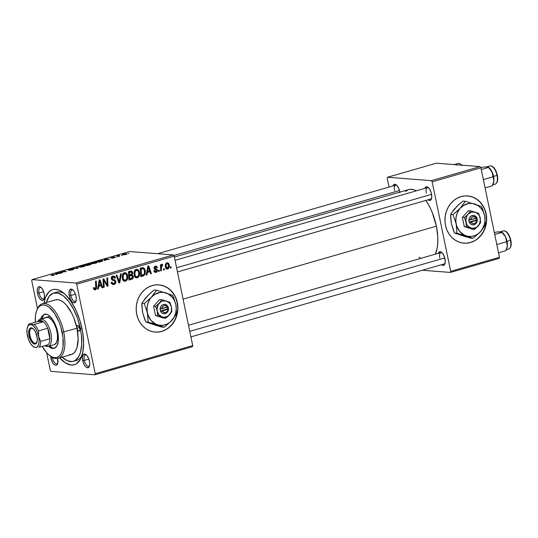 <?xml version="1.0" encoding="UTF-8"?>
<svg xmlns="http://www.w3.org/2000/svg" width="538" height="538" viewBox="0 0 538 538"><rect width="100%" height="100%" fill="white"/><g stroke="black" fill="none" stroke-linecap="round" stroke-linejoin="round"><path stroke-width="0.81" d="M463.85 243.176A23.699 20.841 94.4 0 0 470.333 242.49L470.562 242.504A23.699 20.841 -85.6 0 1 463.978 243.183A23.699 20.841 -85.6 0 1 445 221.71A23.699 20.841 -85.6 0 1 461.059 196.612L465.108 195.913L469.19 196.121L473.144 197.231L476.809 199.201L480.057 201.952L482.754 205.375L484.805 209.349L486.123 213.714L486.661 218.3L486.392 222.94L485.337 227.446L483.534 231.649L481.046 235.388L477.973 238.522L474.429 240.923L470.562 242.504L466.507 243.21L462.424 243.001L458.477 241.892L454.805 239.921L451.557 237.171L448.86 233.748L446.809 229.773L445.498 225.409L444.96 220.822L445.222 216.182L446.278 211.676L448.087 207.473L450.575 203.734L453.642 200.6L457.186 198.199L461.059 196.612A23.699 20.841 -85.6 0 1 467.636 195.933A23.699 20.841 -85.6 0 1 486.621 217.413A23.699 20.841 -85.6 0 1 470.562 242.504L470.333 242.49A23.699 20.841 94.4 0 0 486.399 217.446A23.699 20.841 94.4 0 0 467.509 195.926M155.078 332.081A23.699 20.841 94.4 0 0 177.13 302.605L177.352 302.618A23.699 20.841 -85.6 0 1 155.213 332.094A23.699 20.841 -85.6 0 1 136.726 314.32L136.188 309.727L136.457 305.093L137.513 300.587L139.315 296.377L141.803 292.638L144.877 289.505L148.421 287.104L152.288 285.523L156.343 284.824L160.425 285.032L164.372 286.142L168.044 288.106L171.292 290.856L173.989 294.286L176.04 298.254L177.352 302.618L177.89 307.211L177.627 311.845L176.572 316.351L174.763 320.561L172.281 324.3L169.208 327.427L165.664 329.834L161.79 331.415L157.742 332.114L153.66 331.906L149.705 330.796L146.04 328.832L142.792 326.082L140.095 322.652L138.044 318.684L136.726 314.32A23.699 20.841 -85.6 0 1 158.871 284.844A23.699 20.841 -85.6 0 1 177.352 302.618L177.13 302.605A23.699 20.841 94.4 0 0 158.737 284.831M70.855 295.456A5.925 2.677 -106.1 0 0 73.302 300.547A5.925 2.677 -106.1 0 0 76.114 300.715A5.925 2.677 73.9 0 1 75.3 301.361A5.925 2.677 73.9 0 1 70.855 295.456L75.428 294.138L70.855 295.456A5.925 2.677 73.9 0 1 72.025 289.975A5.925 2.677 73.9 0 1 73.06 290.09A5.925 2.677 -106.1 0 0 70.855 295.456L69.274 295.705L70.855 295.456M76.019 296.223A7.108 3.215 73.9 0 1 75.905 301.401A7.108 3.215 73.9 0 1 72.516 302.094A7.108 3.215 73.9 0 1 69.274 295.705L70.633 299.572L71.957 301.542L73.39 302.665L75.253 302.423L76.241 300.002L76.019 296.223L74.654 292.356L73.336 290.385L71.904 289.262L70.041 289.505L69.052 291.919L69.274 295.705A7.108 3.215 73.9 0 1 72.516 289.626A7.108 3.215 73.9 0 1 76.019 296.223M84.298 360.393A5.925 2.677 -106.1 0 0 86.752 365.484A5.925 2.677 -106.1 0 0 89.564 365.652A5.925 2.677 73.9 0 1 88.75 366.297A5.925 2.677 73.9 0 1 84.298 360.393L88.878 359.075L84.298 360.393A5.925 2.677 73.9 0 1 85.468 354.912A5.925 2.677 73.9 0 1 86.504 355.026A5.925 2.677 -106.1 0 0 84.298 360.393L82.724 360.642L84.298 360.393M89.463 361.159A7.108 3.215 73.9 0 1 89.355 366.338A7.108 3.215 73.9 0 1 85.959 367.03A7.108 3.215 73.9 0 1 82.724 360.642L84.083 364.508L85.407 366.479L86.833 367.602L88.703 367.36L89.691 364.939L89.678 362.498L88.662 358.51L86.779 355.322L85.354 354.199L83.484 354.441L82.502 356.855L82.724 360.642A7.108 3.215 73.9 0 1 85.959 354.562A7.108 3.215 73.9 0 1 89.463 361.159M52.502 357.925A5.925 2.677 -106.1 0 0 54.95 363.022A5.925 2.677 -106.1 0 0 57.768 363.19A5.925 2.677 73.9 0 1 56.947 363.836A5.925 2.677 73.9 0 1 52.502 357.925L53.114 357.75L52.502 357.925A5.925 2.677 73.9 0 1 52.401 357.393A5.925 2.677 -106.1 0 0 52.502 357.925L50.922 358.173L52.502 357.925M57.667 358.698A7.108 3.215 73.9 0 1 57.553 363.876A7.108 3.215 73.9 0 1 54.163 364.562A7.108 3.215 73.9 0 1 50.922 358.173L52.919 363.116L54.325 364.697L55.723 365.322L56.9 364.899L57.687 363.486L57.613 358.449A7.108 3.215 73.9 0 1 57.667 358.698M39.052 292.988A5.925 2.677 -106.1 0 0 41.507 298.086A5.925 2.677 -106.1 0 0 44.318 298.254A5.925 2.677 73.9 0 1 43.504 298.899A5.925 2.677 73.9 0 1 39.052 292.988L43.632 291.67L39.052 292.988A5.925 2.677 73.9 0 1 40.222 287.514A5.925 2.677 73.9 0 1 41.258 287.628A5.925 2.677 -106.1 0 0 39.052 292.988L37.478 293.237L39.052 292.988M44.217 293.761A7.108 3.215 73.9 0 1 44.109 298.94A7.108 3.215 73.9 0 1 40.713 299.626A7.108 3.215 73.9 0 1 37.478 293.237L38.279 295.893L40.162 299.081L42.273 300.386L43.457 299.962L44.237 298.55L44.432 295.1L43.417 291.105L41.534 287.917L39.422 286.613L38.238 287.036L37.25 289.457L37.478 293.237A7.108 3.215 73.9 0 1 40.713 287.157A7.108 3.215 73.9 0 1 44.217 293.761M399.922 192.739L399.707 191.4A7.108 3.215 73.9 0 1 399.835 192.127M424.791 188.401A7.108 3.215 73.9 0 1 427.999 187.264A7.108 3.215 73.9 0 1 431.503 193.862A7.108 3.215 73.9 0 1 431.395 199.04A7.108 3.215 73.9 0 1 428.066 199.786L429.559 200.486L431.194 199.47L431.792 196.478L431.16 192.517L429.512 188.919L427.394 186.901L426.076 186.8L424.744 188.549M438.235 253.337A7.108 3.215 73.9 0 1 441.449 252.201A7.108 3.215 73.9 0 1 444.953 258.798A7.108 3.215 73.9 0 1 444.839 263.976A7.108 3.215 73.9 0 1 441.516 264.723L443.009 265.422L444.644 264.407L445.242 261.414L444.61 257.453L442.956 253.855L440.844 251.838L439.526 251.737L438.188 253.485M74.782 360.749A35.542 16.059 -106.1 0 0 82.065 355.181A35.542 16.059 73.9 0 1 76.349 360.48L73.323 361.348M82.011 328.637A39.099 17.667 73.9 0 1 81.399 357.118A39.099 17.667 73.9 0 1 59.684 357.878L65.589 363.015L71.312 365.06L74.775 364.616L76.356 363.849L80.29 359.478L82.778 352.329L83.598 343.015L82.691 332.343L80.122 321.22L76.127 310.621L71.036 301.441L65.293 294.488L59.395 290.345L55.629 289.336L53.847 289.383L52.166 289.787L49.133 291.67L45.649 297.023L43.948 303.23A39.099 17.667 73.9 0 1 62.738 292.329A39.099 17.667 73.9 0 1 82.011 328.637M436.379 226.189A36.725 16.597 -106.1 0 0 425.908 200.405L429.351 206.202L432.229 212.476L436.379 226.189L183.088 299.121L436.379 226.189L437.764 236.451L437.791 242.793L437.091 248.442L435.255 254.198A36.725 16.597 -106.1 0 0 436.379 226.189M405.491 191.461L408.335 189.692L409.922 189.309L413.339 189.578L416.351 190.829A36.725 16.597 -106.1 0 0 408.799 189.544L174.373 257.043M431.604 198.354A5.925 2.677 73.9 0 1 430.79 198.999L177.459 271.946M445.054 263.29A5.925 2.677 73.9 0 1 444.24 263.936M51.063 371.395L94.883 374.791L192.389 346.714L192.712 345.611L174.184 256.122L76.678 284.199L95.213 373.688L192.712 345.611L192.389 346.714L94.883 374.791L51.063 371.395L50.263 370.205L46.638 352.706L50.263 370.205L51.063 371.395M139.456 272.228L139.584 274.293L139.026 276.27L138.004 277.46L136.484 277.857L135.139 277.083L134.325 275.624L133.989 273.075L134.406 271.179L135.146 270.022L136.834 269.276L137.93 269.599L139.08 271.004L139.456 272.228L137.002 269.276L136.262 269.363L134.406 271.179L134.164 275.012L136.585 277.864L137.325 277.783L135.899 277.675L137.325 277.783C139.288 276.626 140.001 274.777 139.456 272.228L138.656 272.167L139.456 272.228M147.439 272.443L147.015 274.884L146.215 275.113L147.856 266.135L148.757 265.873L151.393 273.62L150.653 273.835L149.961 271.717L147.439 272.443L149.961 271.717L150.653 273.835L151.393 273.62L148.757 265.873L147.856 266.135L146.215 275.113L147.015 274.884L146.269 274.824L147.015 274.884L147.439 272.443L146.713 272.389L147.439 272.443M95.192 288.919L93.457 288.112L94.231 288.173L94.157 287.453L93.437 287.769L93.518 288.523L95.34 289.874L93.908 289.471L93.437 287.769L94.157 287.453L94.863 288.946L95.744 288.442L95.529 281.199L96.275 280.984L96.45 288.805L95.34 289.874L96.618 287.124L96.275 280.984L95.529 281.199L95.851 287.131L95.192 288.919L93.605 288.852M113.088 277.03L111.682 276.922L113.088 277.03L114.782 278.287L115.509 277.991L114.708 277.924L115.475 277.81L114.641 277.749L115.475 277.81L113.7 275.987L112.913 276.081C111.689 276.485 111.178 277.386 111.366 278.785L112.57 280.305L114.776 281.112L115.112 281.764L113.948 283.519L111.541 283.136L112.482 283.21L112.099 282.342L111.541 282.295L112.045 282.08L111.332 282.389L113.155 284.589L114.096 284.474C115.435 284.017 116.013 283.015 115.838 281.475L114.991 281.408L115.838 281.475L115.899 282.215L114.91 284.084L113.619 284.575L112.247 284.232L111.332 282.389L112.045 282.08L112.55 283.284L113.565 283.6L114.681 283.129L115.139 281.912L114.641 281.018L111.79 279.726L111.305 278.341L111.601 277.05L113.753 275.994L114.87 276.586L115.509 277.991L114.782 278.287L114.352 277.319L113.35 276.976L112.429 277.379L112.072 278.395L112.523 279.161L115.065 280.069L115.838 281.475L112.092 278.523L113.612 276.969L111.366 276.794M121.285 273.781L119.839 282.706L118.898 282.981L116.147 275.261L116.894 275.046L119.254 281.663L120.492 274.01L121.285 273.781L120.492 274.01L119.254 281.663L116.894 275.046L116.147 275.261L118.898 282.981L119.839 282.706L118.77 282.625L119.839 282.706L121.285 273.781M127.641 275.631L127.762 277.695L127.21 279.673L126.188 280.863L124.668 281.26L123.424 280.594L122.509 279.027L122.173 276.478L122.583 274.582L123.854 273.015L125.018 272.679L126.114 273.001L127.257 274.407L127.641 275.631L125.179 272.685L124.446 272.766L122.583 274.582L122.348 278.415L124.762 281.266L125.509 281.186L124.083 281.078L125.509 281.186C127.472 280.029 128.178 278.18 127.641 275.631L126.84 275.57L127.641 275.631M171.084 266.74L171.151 267.937L170.411 268.146L170.331 266.956L171.084 266.74L170.331 266.956L170.411 268.146L171.151 267.937L170.391 267.877L171.151 267.937L171.084 266.74M131.326 271.031L128.495 271.71L128.952 280.083L131.803 279.262C133.041 278.711 133.552 277.682 133.33 276.176L132.516 276.115L133.33 276.176L133.39 276.66L132.57 278.839L128.952 280.083L128.495 271.71L131.198 271.024L132.227 271.535L132.751 273.176L132.106 274.81L133.33 276.176L132.106 274.81L132.678 272.571L131.312 271.031M98.777 286.451L98.353 288.893L97.553 289.128L99.194 280.143L100.095 279.881L102.738 287.635L101.991 287.85L101.299 285.725L98.777 286.451L101.299 285.725L101.991 287.85L102.738 287.635L100.095 279.881L99.194 280.143L97.553 289.128L98.353 288.893L97.607 288.839L98.353 288.893L98.777 286.451L98.05 286.398L98.777 286.451M103.962 282.087L104.217 287.211L103.471 287.426L103.02 279.04L103.8 278.819L107.244 285.046L106.827 277.944L107.573 277.729L108.03 286.108L107.257 286.33L103.794 280.116L103.962 282.087L103.794 280.116L107.257 286.33L108.03 286.108L107.573 277.729L106.827 277.944L107.244 285.046L103.8 278.819L103.02 279.04L103.471 287.426L104.217 287.211L103.457 287.151L104.217 287.211L103.962 282.087L103.182 282.026L103.962 282.087M155.428 266.935L154.366 266.855L156.645 267.803L157.358 267.487L156.511 267.42L157.358 267.487L156 266.115L155.307 266.196L154.103 268.307L156.8 270.453L156.013 271.629L154.655 270.473L153.935 270.789L155.395 272.457L156.134 272.369L154.729 272.221L153.935 270.789L154.655 270.473L155.092 271.434L155.872 271.663L156.639 271.226L156.8 270.453L154.413 269L154.171 267.225L154.877 266.377L155.973 266.108L156.881 266.518L157.358 267.487L156.645 267.803L155.63 266.895L154.816 267.621L155.058 268.489L156.861 269.175L157.493 270.029L157.251 271.603L156.134 272.369L157.526 270.177L156.935 269.222L154.991 268.415L154.816 267.964L155.791 266.895L154.419 266.787M143.976 275.557L140.774 276.68L140.31 268.307L143.236 267.662L144.769 268.966L145.368 272.477L144.83 274.514L143.976 275.557C145.287 274.131 145.704 272.403 145.24 270.372L143.014 267.635L140.31 268.307L140.774 276.68L142.879 276.075L140.727 275.907L142.879 276.075L143.976 275.557L141.817 275.389L143.976 275.557M169.221 264.777L169.181 267.292L168.623 268.395L167.473 269.094L166.195 268.718L165.287 265.933L166 263.486L167.789 262.813L168.757 263.546L169.221 264.777C168.966 263.351 168.219 262.705 166.995 262.833C165.455 263.748 164.937 265.207 165.428 267.225C165.717 268.603 166.464 269.208 167.668 269.047L166.551 268.96L167.668 269.047C169.154 268.146 169.672 266.72 169.221 264.777L168.421 264.716L169.221 264.777M164.251 268.704L164.319 269.901L163.579 270.116L163.498 268.926L164.251 268.704L163.498 268.926L163.579 270.116L164.319 269.901L163.559 269.841L164.319 269.901L164.251 268.704M161.36 268.28L161.467 270.722L160.721 270.937L160.385 264.844L161.131 264.629L161.198 265.893L161.743 264.508L162.671 264.299L162.563 265.301L161.985 265.308L161.481 266.182L161.36 268.28L162.671 264.299L162.12 264.232L161.198 265.893L161.131 264.629L160.385 264.844L160.721 270.937L161.467 270.722L160.707 270.661L161.467 270.722L161.36 268.28L160.573 268.22L161.36 268.28M159.268 270.143L159.329 271.34L158.596 271.549L158.508 270.358L159.268 270.143L158.508 270.358L158.596 271.549L159.329 271.34L158.576 271.28L159.329 271.34L159.268 270.143M173.384 254.931L129.564 251.535L32.058 279.612L75.878 283.008L173.384 254.931L174.184 256.122L192.712 345.611L95.213 373.688L94.883 374.791L95.213 373.688L76.678 284.199L75.878 283.008L76.678 284.199L174.184 256.122L173.384 254.931L129.564 251.535L32.058 279.612L75.878 283.008L173.384 254.931M90.74 263.317L91.507 263.734L95.65 263.163L97.217 262.349L96.463 262.093L96.618 262.833L96.463 262.093L97.21 262.43L94.769 263.391L91.668 263.748L90.808 263.6L90.922 263.176L94.123 262.255L96.463 262.093L92.26 262.665L90.68 263.479M105.112 260.029L105.313 260.365L104.513 260.594L103.881 259.336L104.782 259.081L109.691 259.101L105.112 260.029L109.691 259.101L104.782 259.081L103.881 259.336L104.513 260.594L105.313 260.365L105.112 260.029M53.665 275.254L51.049 275.557L53.719 275.019L51.554 274.407L52.307 274.192L54.573 274.864L53.665 275.254L54.304 274.669L52.307 274.192L51.554 274.407L53.484 274.864L53.255 275.207L51.049 275.557L53.665 275.254M68.682 269.827L72.213 268.886L68.911 269.39C67.701 269.746 67.385 269.962 67.97 270.042L72.791 269.336L72.045 269.962L68.884 270.385L72.422 269.854C73.74 269.464 74.096 269.215 73.498 269.121L72.63 269.794L69.173 270.399L72.933 269.444L67.869 270.036L70.323 269.054L72.213 268.886L68.736 269.834L73.498 269.121L68.582 270.029M77.311 266.989L78.138 268.186L77.196 268.462L72.173 268.469L77.223 268.247L76.517 267.218L77.311 266.989L76.517 267.218L77.223 268.247L72.173 268.469L77.196 268.462L78.138 268.186L77.311 266.989L77.593 268.348L77.311 266.989M78.925 266.72L79.691 267.137L83.834 266.566L85.401 265.752L84.648 265.496L84.802 266.236L84.648 265.496L85.387 265.833L82.946 266.794L79.853 267.151L78.985 267.003L79.106 266.579L82.301 265.658L84.648 265.496L80.438 266.068L78.857 266.882M129.059 253.324L128.3 253.539L129.059 253.324M90.922 264.064L91.252 264.205L90.814 264.501L87.25 265.564L84.52 264.911L88.931 263.889L90.922 264.064L87.391 264.111L84.52 264.911L87.25 265.564L90.095 264.743C91.285 264.373 91.554 264.145 90.922 264.064L91.252 264.185M56.45 274.044L56.651 274.373L55.851 274.609L55.219 273.351L56.127 273.089L61.029 273.116L56.45 274.044L61.029 273.116L56.127 273.089L55.219 273.351L55.851 274.609L56.651 274.373L56.45 274.044M60.875 272.282L62.516 272.685L61.762 272.901L59.045 272.248L65.199 271.697L62.852 271.152L63.598 270.937L66.329 271.589L60.169 272.147L66.329 271.589L63.598 270.937L62.852 271.152L65.199 271.697L59.045 272.248L61.762 272.901L62.516 272.685L60.875 272.282L60.962 272.712L60.875 272.282M114.459 257.749L111.938 258.193L114.742 257.413L110.962 257.823L114.264 256.976L111.769 257.655L115.293 257.177L114.459 257.749L115.374 257.184L111.864 257.689L114.48 256.976L111.191 257.904L114.668 257.399L111.669 258.179L114.459 257.749M102.22 261.219L99.066 262.161L96.336 261.508L101.312 260.405L102.899 260.574L102.22 261.219L102.98 260.688L102.193 260.412L96.336 261.508L99.066 262.161L102.22 261.219M126.531 253.627L127.15 253.869L126.847 254.118L124.318 254.783L122.597 254.763L122.711 254.353L126.531 253.627L123.612 254.03C122.2 254.514 122.025 254.79 123.094 254.844L125.993 254.427C127.358 253.956 127.533 253.687 126.531 253.627L126.652 254.205L126.531 253.627L127.15 253.828M122.227 255.288L121.467 255.51L122.227 255.288M118.999 256.007L119.08 256.397L118.999 256.007L119.766 256.202L119.019 256.418L117.028 255.947L119.342 255.294L118.582 255.745L118.999 256.007L119.342 255.294L117.028 255.947L119.019 256.418L119.766 256.202L118.999 256.007L119.032 255.516M117.237 256.727L116.484 256.942L117.237 256.727M31.729 280.715L37.505 308.59L31.729 280.715L32.058 279.612L31.729 280.715M53.639 293.042A35.542 16.059 73.9 0 1 80.323 328.503L77.533 318.456L73.524 309.162L68.656 301.421L63.336 295.9L58.03 293.075L53.188 293.19L49.24 296.23L46.342 302.544A35.542 16.059 73.9 0 1 53.639 293.042L56.685 292.168A35.542 16.059 73.9 0 1 64.338 293.613A35.542 16.059 -106.1 0 0 55.206 292.773M422.31 270.251L450.373 272.43L499.13 258.388L499.452 257.285L480.918 167.795L432.169 181.837L450.696 271.327L499.452 257.285L499.13 258.388L450.373 272.43L422.31 270.251M387.542 177.251L431.368 180.647L480.118 166.605L436.298 163.209L387.542 177.251L431.368 180.647L432.169 181.837L450.696 271.327L450.373 272.43L450.696 271.327L499.452 257.285L480.918 167.795L432.169 181.837L431.368 180.647L480.118 166.605L480.918 167.795L480.118 166.605L436.298 163.209L387.542 177.251L387.219 178.354L389.028 187.076L387.219 178.354L387.542 177.251M392.989 185.94A7.108 3.215 73.9 0 1 396.203 184.796A7.108 3.215 73.9 0 1 399.707 191.4L398.349 187.533L396.311 184.877L394.28 184.339L392.942 186.087M419.095 257.184L420.951 258.482M394.542 190.627A5.925 2.677 73.9 0 1 395.712 185.153A5.925 2.677 73.9 0 1 396.748 185.267A5.925 2.677 -106.1 0 0 394.542 190.627M439.788 258.032A5.925 2.677 73.9 0 1 440.958 252.551A5.925 2.677 73.9 0 1 441.994 252.672A5.925 2.677 -106.1 0 0 439.788 258.032M426.338 193.095A5.925 2.677 73.9 0 1 427.508 187.614A5.925 2.677 73.9 0 1 428.544 187.728A5.925 2.677 -106.1 0 0 426.338 193.095M50.659 356.264L50.922 358.173A7.108 3.215 73.9 0 1 50.659 356.264M89.241 264.252L89.261 263.896M88.535 264.111L85.582 264.777L86.436 264.978L85.582 264.777L85.67 265.187L85.582 264.777L88.535 264.111L88.723 264.494L86.436 264.978L86.524 265.389L86.436 264.978L88.676 264.272M90.169 264.272L86.759 265.052L87.681 265.274L86.759 265.052L86.84 265.469L86.759 265.052L90.169 264.272L89.806 264.831L87.714 265.429L89.772 264.662M83.867 265.705C84.89 265.772 84.742 266.041 83.424 266.518L84.459 266.068L84.143 265.738L80.438 266.068L79.806 266.579L83.867 265.705L84.594 266.317M79.832 267.151L79.745 266.714L83.457 266.673L80.492 267.144L79.806 266.579M53.484 274.864L53.255 275.207M52.388 274.602L52.307 274.192L52.388 274.602M54.378 275.005L54.304 274.669L54.378 275.005M56.396 273.889L55.999 273.284L56.248 274.494L55.999 273.284L58.413 273.311L56.396 273.889L56.51 274.414L56.396 273.889L58.413 273.311L55.999 273.284L56.396 273.889M59.913 272.457L59.826 272.026L59.913 272.457M63.686 271.36L63.598 270.937L63.686 271.36M60.249 272.537L60.169 272.147L60.249 272.537M114.668 257.399L114.137 257.709M111.864 257.689L112.247 257.433M105.058 259.874L104.661 259.269L104.91 260.479L104.661 259.269L107.075 259.296L105.058 259.874L105.166 260.405L105.058 259.874L107.075 259.296L104.661 259.269L105.058 259.874M102.348 261.172L102.193 260.412L102.348 261.172M101.426 260.621L97.405 261.374L99.496 261.871L97.405 261.374L97.492 261.784L97.405 261.374L99.476 260.802L102.119 260.856L101.426 260.621C102.63 260.701 102.307 261.024 100.445 261.596L102.119 260.849L102.193 261.233M95.683 262.302L92.26 262.665L91.628 263.176L96.336 262.531L95.683 262.302C96.712 262.369 96.564 262.638 95.246 263.116L92.267 263.526L91.628 263.176M122.429 254.635L123.094 254.844M123.787 254.629C123 254.595 123.047 254.407 123.935 254.071L125.791 253.842C126.538 253.882 126.491 254.071 125.643 254.4L123.787 254.629C123 254.595 123.047 254.407 123.935 254.071L123.236 254.427L123.834 254.837L126.107 254.225L125.791 253.842C126.538 253.882 126.491 254.071 125.643 254.4M117.862 256.142L117.782 255.732L117.862 256.142M118.266 256.236L118.185 255.826L118.266 256.236M131.803 279.262L128.912 279.276L131.803 279.262M129.927 271.293L130.297 271.919M131.85 272.504L132.678 272.571L131.85 272.504M130.741 274.703L132.106 274.81L130.741 274.703M129.86 274.636L131.084 276.001M130.929 275.51L130.297 274.79M130.364 272.114L129.571 271.017M130.27 271.845L129.981 271.36M131.803 275.503L128.811 275.436L131.803 275.503L132.583 276.371L131.749 278.24L129.645 278.892L128.885 278.832L129.645 278.892L129.49 276.061L131.057 275.611L129.658 275.342M128.313 271.932L129.086 271.831M129.436 275.079L129.295 272.47L128.528 272.41L130.559 272.107L128.508 271.946L131.245 271.993L131.951 272.82L131.776 274.057L129.436 275.079L128.676 275.026L131.776 274.057L131.534 272.1L129.295 272.47L129.436 275.079M131.245 271.993L128.501 271.885M129.49 276.061L128.73 276.001L129.49 276.061L129.645 278.892L132.415 277.621L132.624 276.606L132.133 275.597L129.49 276.061M124.016 272.927L124.675 273.62M124.439 280.251L123.7 280.836M123.612 280.883L124.513 280.17M124.715 273.681L123.868 272.827M124.614 273.707L123.296 275.032L122.967 277.44L123.585 279.478L125.166 280.278L126.638 278.966L126.981 276.397L126.127 274.158L124.614 273.707C125.858 273.627 126.612 274.313 126.881 275.759C127.345 277.749 126.833 279.242 125.367 280.231C124.137 280.325 123.377 279.659 123.094 278.247L122.301 278.186L123.094 278.247L123.296 275.032L122.442 274.965L123.296 275.032L124.614 273.707L123.175 273.6L125.112 273.654L122.866 273.479M125.367 280.231L122.624 280.116M117.681 279.565L118.568 279.632L117.681 279.565M118.407 281.596L119.254 281.663L118.407 281.596M114.096 284.474L112.402 284.34L114.096 284.474M113.948 283.519L111.043 283.425M112.462 276.256L112.973 276.922M111.319 278.462L112.092 278.523L111.319 278.462M111.447 279.081L112.523 279.161L111.447 279.081M111.588 279.424L113.969 279.632L111.722 279.457L113.343 280.56M113.007 283.6L113.289 283.21M113.357 280.594L112.361 279.659M113.094 277.184L112.617 276.411M95.851 287.063L96.618 287.124L95.851 287.063M94.749 289.942L95.34 289.874M99.712 285.187L99.86 285.617L99.712 285.187M101.904 287.568L102.738 287.635L101.904 287.568M99.053 285.55L101.299 285.725L99.053 285.55M98.985 285.396L99.476 282.732L98.73 282.679L99.476 282.732L99.725 280.923L99.059 280.87L99.725 280.923L101.003 284.817L98.246 285.342L101.003 284.817L99.725 280.923L98.985 285.396M104.473 281.495L105.394 281.562L104.473 281.495M105.616 283.513L106.537 283.587L105.616 283.513M106.47 284.985L107.244 285.046L106.47 284.985M107.082 286.034L108.03 286.108L107.082 286.034M103.074 280.063L103.794 280.116L103.074 280.063M156.013 271.629L154.171 271.562M154.742 266.471L154.951 266.828M154.056 267.904L154.816 267.964L154.056 267.904M154.117 268.348L154.991 268.415L154.117 268.348M154.204 268.644L155.704 268.758L154.204 268.644M154.319 268.865L156.935 269.222L154.688 269.047L155.28 270.002M156.645 270.11L157.526 270.177L156.645 270.11M154.857 271.616L154.433 271.966M154.628 266.344L155.005 266.956M154.083 268.778L155.065 269.457M155.005 271.428L154.5 271.919M148.374 271.179L148.522 271.603L148.374 271.179M150.559 273.56L151.393 273.62L150.559 273.56M147.715 271.542L149.961 271.717L147.715 271.542M147.647 271.387L148.138 268.724L147.392 268.664L148.138 268.724L148.387 266.909L147.721 266.861L148.387 266.909L149.665 270.809L146.908 271.327L149.665 270.809L148.387 266.909L147.647 271.387M141.817 267.87L142.395 268.57M144.44 270.305L145.24 270.372L144.44 270.305M141.729 275.382L140.626 275.9L141.729 275.382M142.523 268.792L141.615 267.729M140.176 268.523L143.148 268.623L144.487 270.533C145.025 272.88 144.332 274.441 142.415 275.214L141.467 275.49L141.111 269.067L140.351 269.007L142.187 268.758L140.331 268.617L143.148 268.623L141.111 269.067L141.467 275.49L140.7 275.429L143.781 274.521L144.5 273.048L144.325 269.908L143.148 268.623M143.021 268.617L139.941 268.583M135.832 269.525L136.491 270.217M136.255 276.848L135.515 277.433M135.428 277.48L136.336 276.767M136.531 270.278L135.684 269.424M136.43 270.305L135.112 271.629L134.789 274.037L135.536 276.243L136.988 276.875L138.461 275.564L138.804 272.995L137.943 270.755L136.43 270.305C137.674 270.224 138.434 270.91 138.703 272.356C139.16 274.346 138.656 275.833 137.183 276.828C135.953 276.915 135.199 276.256 134.91 274.844L134.123 274.784L134.91 274.844L135.112 271.629L134.258 271.562L135.112 271.629L136.43 270.305L134.991 270.197L136.928 270.251L134.682 270.076M137.183 276.828L134.446 276.707M167.083 269.114L167.668 269.047M167.526 262.773L166.995 262.833M165.939 268.623L166.376 268.22M166.713 263.755L166.235 263.042M167.116 263.573L166.229 264.548L166.148 266.922C165.771 265.469 166.094 264.353 167.116 263.573L166 263.486L167.399 263.539L168.488 264.985L167.52 268.314L166.148 266.922L165.361 266.861L166.148 266.922L167.264 268.348L165.798 268.24M160.438 265.833L161.198 265.893L160.438 265.833M162.671 264.299L162.12 264.232M162.153 265.221L162.563 265.301M91.655 263.741L91.561 263.311L93.942 263.405L96.336 262.551L96.416 262.914M125.791 253.842L123.935 254.071M167.52 268.314L168.441 267.097L168.414 264.703L167.748 263.66L166.04 263.438M177.668 307.191L177.13 302.605L175.812 298.24M173.767 294.266L171.064 290.843L167.822 288.092L164.151 286.122L160.203 285.012M157.513 332.094L161.568 331.395L165.442 329.814M168.979 327.413L172.052 324.279L174.541 320.54L176.35 316.337L177.406 311.832M466.278 243.189L470.333 242.49L474.207 240.91M477.751 238.502L480.817 235.375L483.306 231.629L485.115 227.426L486.17 222.92M486.433 218.28L485.895 213.694L484.577 209.329M482.532 205.361L479.835 201.932L476.587 199.181L472.915 197.217L468.968 196.108M55.246 299.989L57.768 299.666L60.512 300.399L63.363 302.161L66.221 304.885L71.514 312.773L73.746 317.628L76.954 328.247A2.959 1.338 73.9 0 1 77.539 325.51A2.959 1.338 73.9 0 1 79.765 328.462L79.772 330.46L78.951 331.22L77.788 330.305L76.954 328.247L79.49 327.514L76.954 328.247A28.433 12.845 -106.1 0 0 55.602 299.874L42.401 303.674A28.433 12.845 73.9 0 1 63.753 332.047A28.433 12.845 -106.1 0 0 50.794 306.485A28.433 12.845 -106.1 0 0 37.23 309.242L36.759 310.439A27.25 12.313 73.9 0 1 49.758 307.803A27.25 12.313 73.9 0 1 62.173 332.296L76.954 328.247L76.86 326.667L77.499 325.517L78.642 326.028L79.765 328.462A2.959 1.338 73.9 0 1 79.18 331.2A2.959 1.338 73.9 0 1 76.954 328.247L78.111 338.705L77.035 347.407L75.703 350.675L73.901 353.036L71.695 354.407L69.173 354.737M49.402 345.84A17.774 8.03 -106.1 0 0 54.668 348.187M40.686 318.967L41.608 316.62L44.109 314.286L47.398 314.542L49.18 315.645L52.69 319.585L54.277 322.275L57.68 331.946A17.774 8.03 73.9 0 1 54.17 348.375A17.774 8.03 73.9 0 1 48.528 346.264M49.758 355.598L50.801 356.364A28.433 12.845 -106.1 0 0 63.753 332.047A28.433 12.845 73.9 0 1 58.138 358.328L71.339 354.522A28.433 12.845 -106.1 0 0 76.954 328.247L62.173 332.296A27.25 12.313 73.9 0 1 49.758 355.598A27.25 12.313 73.9 0 1 42.24 346.411L46.618 352.679L49.355 355.288L52.092 356.976L54.715 357.683L57.129 357.373L59.247 356.055L60.976 353.789L62.253 350.662L63.033 346.788L62.993 337.427L60.861 327.131L59.099 322.121L54.526 313.345L49.146 307.299L46.409 305.611L43.786 304.905L41.372 305.221L39.254 306.532L37.525 308.799L36.248 311.926L35.468 315.799L35.273 322.222A27.25 12.313 73.9 0 1 36.759 310.439M37.001 309.861A28.433 12.845 73.9 0 1 42.401 303.674M61.809 356.936L67.176 360.702L72.213 361.583L75.185 360.514L78.763 356.546L80.431 352.464L81.695 344.576L81.393 335.194L80.323 328.503L81.89 328.052L80.323 328.503A35.542 16.059 73.9 0 1 73.302 361.354A35.542 16.059 73.9 0 1 62.078 357.192M46.335 317.339A14.217 6.422 73.9 0 1 57.008 331.522A14.217 6.422 73.9 0 1 54.203 344.663L48.104 346.418A14.217 6.422 73.9 0 1 47.021 346.526A14.217 6.422 -106.1 0 0 50.915 333.278A14.217 6.422 -106.1 0 0 41.318 318.987L40.545 320.426A13.033 5.891 73.9 0 1 43.356 321.778A13.033 5.891 73.9 0 1 47.687 328.227A13.033 5.891 73.9 0 1 49.866 338.745A13.033 5.891 73.9 0 1 48.104 344.724A13.033 5.891 73.9 0 1 45.77 345.672L47.021 346.526A14.217 6.422 73.9 0 1 44.782 345.678A14.217 6.422 -106.1 0 0 47.021 346.526L45.77 345.672L48.104 344.724A13.033 5.891 -106.1 0 0 49.866 338.745L49.335 333.526L47.687 328.227L49.866 338.745L40.72 341.374L38.615 336.411L38.548 330.857L47.687 328.227L49.866 338.745L40.72 341.374A13.033 5.891 73.9 0 1 38.965 347.353L48.104 344.724L38.965 347.353A13.033 5.891 -106.1 0 0 40.72 341.374L38.971 337.743L37.283 331.986L35.293 328.167L32.953 325.537L30.626 324.501L29.577 324.636L27.902 326.189L27.008 329.236L27.028 333.311L28.716 339.962L30.706 343.775L33.047 346.405L35.373 347.447L36.429 347.313L37.344 346.741L38.655 344.394L39.099 340.769L38.615 336.411A11.849 5.353 73.9 0 1 35.373 347.447L36.806 347.474M58.138 358.328A28.433 12.845 73.9 0 1 50.276 355.961M44.331 314.219A17.774 8.03 73.9 0 1 57.68 331.946L58.238 341.395L56.893 345.968L54.392 348.301L52.811 348.503L51.103 348.046L48.555 346.29M43.746 314.851L41.702 318.671M49.57 345.995L52.119 347.75L53.834 348.214M46.154 317.4L48.783 317.602L51.641 319.848L54.291 323.789L56.322 328.826L57.438 334.199L57.458 339.088L56.382 342.74L54.378 344.609M458.255 163.451A9.476 4.284 73.9 0 1 461.665 165.179A9.476 4.284 -106.1 0 0 458.107 163.485L459.768 163.552L462.075 165.206M456.601 164.81L452.619 164.473L455.377 164.413L456.715 164.971M461.308 164.702L462.189 165.543M455.377 164.413L456.358 164.615M173.781 255.523L399.499 190.533L173.781 255.523M176.592 267.769L431.597 194.339L176.592 267.769M490.057 165.912A9.476 4.284 73.9 0 1 497.025 175.408L497.381 175.24L497.025 175.408A9.476 4.284 -106.1 0 0 489.91 165.953L491.564 166.013C493.992 166.881 495.935 169.954 497.381 175.24C498.296 179.988 497.556 182.967 495.148 184.171A9.476 4.284 -106.1 0 0 497.025 175.408L493.575 176.403L497.025 175.408A9.476 4.284 73.9 0 1 495 184.204M487.172 166.874L483.319 167.036L480.878 167.735L483.319 167.036L487.758 166.955L490.501 169.443L492.512 173.007L493.918 180.95L492.317 185.798L485.081 187.883L492.317 185.798L493.42 183.31A9.482 4.284 -106.1 0 0 493.918 180.95L492.929 174.016L489.674 168.28L487.172 166.874L488.511 167.439L481.275 169.524L488.511 167.439L492.021 171.763L493.01 176.82L483.359 179.598L493.01 176.82L493.918 180.95A9.482 4.284 -106.1 0 0 492.021 171.763A9.482 4.284 -106.1 0 0 488.901 167.6L488.316 167.17M493.407 183.357L493.918 180.95L493.393 183.35M493.104 167.163L494.832 169.107L496.305 171.931M496.87 173.545L497.294 175.206M497.65 178.434L497.32 181.118M488.161 167.076L488.511 167.439M444.744 257.931L189.759 331.354L444.744 257.931M507.368 244.729L507.368 245.886A9.482 4.284 -106.1 0 0 507.018 241.34L506.46 241.757L507.368 245.886L505.76 250.735L498.524 252.82L505.76 250.735L506.87 248.247A9.482 4.284 -106.1 0 0 507.368 245.886L507.018 241.34L505.464 236.7L507.368 244.729M510.32 238.482L510.831 240.177L510.475 240.345A9.476 4.284 73.9 0 1 508.45 249.141M506.231 249.787L508.598 249.107A9.476 4.284 -106.1 0 0 510.475 240.345L507.018 241.34L510.475 240.345A9.476 4.284 -106.1 0 0 503.353 230.889L505.014 230.95C507.442 231.817 509.378 234.891 510.831 240.177L510.744 240.143M496.809 244.534L506.46 241.757L496.809 244.534M494.725 234.46L501.961 232.376L505.464 236.7L503.124 233.216L501.208 231.891L501.961 232.376L494.725 234.46M500.622 231.811L496.769 231.972L494.355 232.665L496.769 231.972L501.604 232.012L505.464 236.7A9.482 4.284 -106.1 0 0 502.344 232.537L501.766 232.107M506.85 248.294L507.368 245.886L506.836 248.287M511.1 243.371L510.77 246.054M506.554 232.1L508.282 234.043L509.755 236.868M503.501 230.849A9.476 4.284 73.9 0 1 510.475 240.345L510.831 240.177C511.746 244.931 510.999 247.91 508.598 249.107M501.604 232.012L501.961 232.376M506.271 239.215L506.46 241.757L507.018 241.34A9.482 4.284 -106.1 0 0 505.464 236.7L506.271 239.215M32.065 328.341A7.7 3.477 -106.1 0 0 29.96 335.517A7.7 3.477 -106.1 0 0 35.152 343.257L34.688 344.118A8.413 3.8 73.9 0 1 29.012 335.665A8.413 3.8 73.9 0 1 31.312 327.83L32.065 328.341A7.7 3.477 73.9 0 1 33.161 328.725A7.7 3.477 -106.1 0 0 32.065 328.341L33.813 329.37L35.38 331.704L37.243 337.864L37.256 340.756L36.086 343.621L34.688 344.118L33.033 343.379L30.619 340.245L28.756 334.078L28.985 329.996L29.913 328.328L31.312 327.83A8.413 3.8 73.9 0 1 32.845 328.469A8.413 3.8 73.9 0 1 36.86 342.41A8.413 3.8 73.9 0 1 34.688 344.118L35.152 343.257A7.7 3.477 73.9 0 1 30.101 336.136A7.7 3.477 73.9 0 1 31.48 328.395A7.7 3.477 73.9 0 1 32.065 328.341M36.268 342.935L35.152 343.257L36.268 342.935M27.815 326.351A13.033 5.891 73.9 0 1 29.065 324.01L38.205 321.374A13.033 5.891 73.9 0 1 40.545 320.426L38.205 321.374L43.356 321.778L40.545 320.426L41.318 318.987A14.217 6.422 -106.1 0 0 37.821 321.489A14.217 6.422 73.9 0 1 40.236 319.095A14.217 6.422 73.9 0 1 41.318 318.987L47.418 317.232L41.318 318.987A14.217 6.422 73.9 0 1 50.653 332.128A14.217 6.422 73.9 0 1 48.104 346.418M45.172 345.564L45.77 345.672A13.033 5.891 73.9 0 1 45.172 345.564M35.373 347.447L33.82 346.956L35.373 347.447A11.849 5.353 73.9 0 1 33.221 346.539A11.849 5.353 73.9 0 1 27.384 335.537L27.734 336.875M38.205 321.374L43.356 321.778L34.217 324.407L30.626 324.501L29.065 324.01L38.205 321.374M47.687 328.227A13.033 5.891 -106.1 0 0 43.356 321.778L34.217 324.407A13.033 5.891 73.9 0 1 38.548 330.857L47.687 328.227M36.994 342.027A7.7 3.477 73.9 0 1 35.743 343.197A7.7 3.477 73.9 0 1 35.152 343.257A7.7 3.477 -106.1 0 0 36.994 342.027M29.065 324.01A13.033 5.891 -106.1 0 0 28.043 325.705L27.566 326.909A11.849 5.353 73.9 0 1 30.626 324.501A11.849 5.353 73.9 0 1 38.615 336.411L38.548 330.857A13.033 5.891 -106.1 0 0 34.217 324.407L30.626 324.501M27.169 334.165L27.384 335.537A11.849 5.353 73.9 0 1 27.566 326.909M161.797 308.758L167.54 307.104L166.081 305.759L164.191 305.638L162.563 306.774L161.797 308.758A3.558 3.127 -85.6 0 1 164.191 305.638A3.558 3.127 -85.6 0 1 167.54 307.104L168.044 306.754A4.741 4.17 94.4 0 0 163.397 304.447A4.741 4.17 94.4 0 0 160.176 309.02L168.172 306.721L168.643 309.014L167.11 312.517L165.946 313.372L163.929 313.755L162.012 313.008L160.519 311.354L160.042 309.054L161.104 306.122L162.738 304.696L164.762 304.313L167.217 305.537L168.172 306.721L168.643 309.014L167.52 308.926L167.17 307.211L167.52 308.926L168.643 309.014L162.274 311.051L163.727 312.396L165.617 312.517L167.251 311.381L168.017 309.397A3.558 3.127 -85.6 0 1 165.617 312.517A3.558 3.127 -85.6 0 1 162.274 311.051L160.647 311.314A4.741 4.17 94.4 0 0 165.294 313.62A4.741 4.17 94.4 0 0 168.515 309.047L160.519 311.354L160.042 309.054L161.797 308.758M162.227 317.016L165.657 318.261L163.565 318.099L155.495 315.51L157.587 315.671L165.657 318.261L167.58 316.68L171.804 311.576L171.454 306.99L169.887 302.302L161.817 299.713L159.725 299.552L161.817 299.713L159.349 303.102L155.664 306.398L153.579 306.236L159.725 299.552L153.579 306.236L155.664 306.398L157.237 311.085L157.587 315.671L155.495 315.51L153.579 306.236L155.495 315.51L163.565 318.099L165.657 318.261L169.342 314.965L171.804 311.576L171.454 306.99L169.887 302.302L161.817 299.713L159.349 303.102L155.664 306.398L157.237 311.085A8.292 7.297 -85.6 0 1 159.349 303.102A8.292 7.297 -85.6 0 1 166.457 301.058A8.292 7.297 -85.6 0 1 171.454 306.99A8.292 7.297 -85.6 0 1 169.342 314.965A8.292 7.297 -85.6 0 1 162.227 317.016A8.292 7.297 -85.6 0 1 157.237 311.085L157.587 315.671L164.11 317.319L167.789 316.263L169.342 314.965L171.333 311.28L171.454 306.99L169.672 303.244L166.457 301.058L162.684 301.004L160.896 301.805L158.138 304.804L157.049 308.933L157.237 311.085L159.019 314.824L162.227 317.016M150.801 323.688L161.871 327.091L164.272 327.279L157.103 325.772L145.731 321.912L152.906 323.419L164.272 327.279L171.635 320.688L176.572 313.91L175.865 304.73L172.732 295.362L156.592 290.184L150.351 298.577L148.34 302.295L147.237 306.465L147.116 310.789L147.984 314.979L150.996 320.399L155.63 324.064L159.282 325.234L163.088 325.282L166.8 324.219L170.163 322.101L174.056 317.286L175.623 313.311L176.242 309.027L175.865 304.73L174.52 300.715L172.301 297.252L167.668 293.593L164.016 292.416L160.203 292.369L154.756 294.373L144.292 303.553L141.891 303.365L145.3 298.355L150.324 293.183L154.191 289.995L156.592 290.184L154.191 289.995L148.501 294.864L145.522 298.2M154.446 324.858L145.731 321.912L142.597 312.544L141.891 303.365L144.292 303.553L147.425 312.921L148.132 322.101L145.731 321.912L144.789 319.666L142.597 312.544L141.864 305.53L141.891 303.365L142.866 301.737L148.3 295.18M147.425 312.921A16.584 14.593 -85.6 0 1 151.655 296.963L144.292 303.553L147.425 312.921L148.132 322.101L164.272 327.279L171.635 320.688L176.572 313.91L175.865 304.73L173.673 297.601L172.732 295.362L156.592 290.184L151.655 296.963A16.584 14.593 -85.6 0 1 165.879 292.867A16.584 14.593 -85.6 0 1 175.865 304.73A16.584 14.593 -85.6 0 1 171.635 320.688A16.584 14.593 -85.6 0 1 157.419 324.784A16.584 14.593 -85.6 0 1 147.425 312.921M142.288 310.413L142.597 312.551M160.438 310.964L167.52 308.926L160.438 310.964M470.562 219.847L476.312 218.193L474.852 216.854L472.963 216.727L471.335 217.87L470.562 219.847A3.558 3.127 -85.6 0 1 472.963 216.727A3.558 3.127 -85.6 0 1 476.312 218.193L476.809 217.85A4.741 4.17 94.4 0 0 472.162 215.536A4.741 4.17 94.4 0 0 468.941 220.109L476.937 217.809L477.414 220.103L475.874 223.613L474.065 224.716L472.694 224.85L470.777 224.104L469.284 222.443L468.813 220.15L469.876 217.218L471.51 215.792L473.527 215.408L475.982 216.626L476.937 217.809L477.414 220.103L476.291 220.015L475.935 218.307L476.291 220.015L477.414 220.103L471.039 222.147L472.498 223.485L474.388 223.613L476.016 222.476L476.782 220.493A3.558 3.127 -85.6 0 1 474.388 223.613A3.558 3.127 -85.6 0 1 471.039 222.147L469.418 222.409A4.741 4.17 94.4 0 0 474.065 224.716A4.741 4.17 94.4 0 0 477.287 220.143L469.284 222.443L468.813 220.15L470.562 219.847M470.999 228.105L474.422 229.356L472.337 229.188L464.267 226.599L466.352 226.76L474.422 229.356L476.345 227.769L480.575 222.671L480.219 218.078L478.652 213.398L470.582 210.809L468.497 210.647L470.582 210.809L468.114 214.198L464.435 217.493L462.344 217.325L468.497 210.647L462.344 217.325L464.435 217.493L466.002 222.174L466.352 226.76L464.267 226.599L462.344 217.325L464.267 226.599L472.337 229.188L474.422 229.356L478.107 226.061L480.575 222.671L480.219 218.078L478.652 213.398L470.582 210.809L468.114 214.198L464.435 217.493L466.002 222.174A8.292 7.297 -85.6 0 1 468.114 214.198A8.292 7.297 -85.6 0 1 475.229 212.147A8.292 7.297 -85.6 0 1 480.219 218.078A8.292 7.297 -85.6 0 1 478.107 226.061A8.292 7.297 -85.6 0 1 470.999 228.105A8.292 7.297 -85.6 0 1 466.002 222.174L466.352 226.76L472.875 228.415L476.56 227.352L479.318 224.359L480.407 220.23L479.546 216.068L478.437 214.339L475.229 212.147L471.449 212.093L468.114 214.198L466.91 215.893L465.814 220.029L466.675 224.185L467.784 225.913L470.999 228.105M459.566 234.776L470.642 238.186L473.036 238.368L465.868 236.868L454.502 233.008L461.671 234.507L473.036 238.368L480.407 231.784L485.337 225.005L484.637 215.825L481.497 206.457L465.357 201.279L459.122 209.665L457.112 213.391L456.002 217.554L455.881 221.878L456.749 226.074L459.761 231.495L464.395 235.153L468.047 236.323L471.86 236.377L475.572 235.308L478.928 233.189L481.712 230.17L484.395 224.4L485.014 220.123L484.637 215.825L483.292 211.804L481.066 208.34L478.121 205.664L472.781 203.512L468.975 203.458L463.521 205.462L453.057 214.642L450.662 214.46L454.065 209.443L459.089 204.272L462.962 201.091L465.357 201.279L462.962 201.091L457.273 205.96L454.287 209.295M463.218 235.947L454.502 233.008L451.362 223.64L450.662 214.46L453.057 214.642L456.197 224.01L456.897 233.189L454.502 233.008L453.554 230.755L451.362 223.64L450.629 216.626L450.662 214.46L451.638 212.826L457.071 206.269M456.197 224.01A16.584 14.593 -85.6 0 1 460.427 208.058L453.057 214.642L456.197 224.01L456.897 233.189L473.036 238.368L480.407 231.784L485.337 225.005L484.637 215.825L482.445 208.697L481.497 206.457L465.357 201.279L460.427 208.058A16.584 14.593 -85.6 0 1 474.644 203.963A16.584 14.593 -85.6 0 1 484.637 215.825A16.584 14.593 -85.6 0 1 480.407 231.784A16.584 14.593 -85.6 0 1 466.184 235.873A16.584 14.593 -85.6 0 1 456.197 224.01M451.052 221.508L451.362 223.64M469.21 222.059L476.291 220.015L469.21 222.059M123.236 254.44L123.323 254.857M118.568 255.799L118.683 256.337M162.294 265.207L161.407 265.133M454.65 164.48L458.107 163.485M456.52 164.709L457.098 165.132M396.405 184.951L157.627 253.707M175.052 260.311L428.201 187.419M486.453 166.948L489.91 165.953M492.781 184.85L495.148 184.171M444.926 263.741L190.909 336.882M440.958 252.551L188.502 325.248M499.903 231.885L503.353 230.889M49.947 316.297L40.236 319.095M33.221 346.539L33.948 347.077"/></g></svg>

